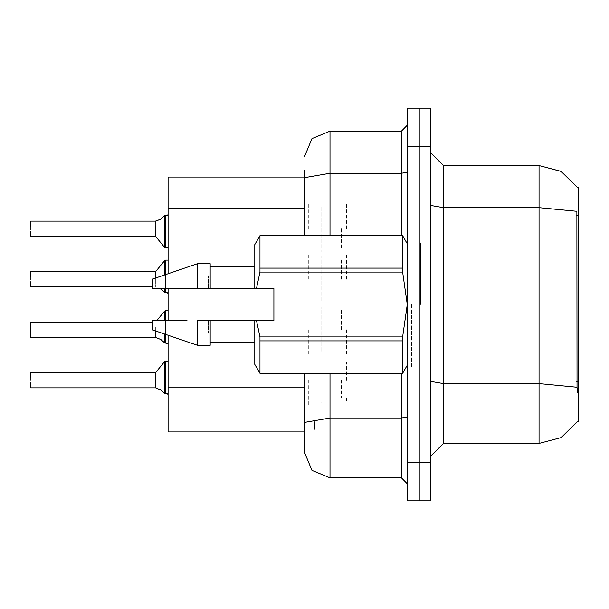 <?xml version="1.0" encoding="UTF-8"?>
<svg xmlns="http://www.w3.org/2000/svg" width="609" height="609" viewBox="0 0 609 609"><rect width="100%" height="100%" fill="white"/><g stroke="black" fill="none" stroke-linecap="round" stroke-linejoin="round"><path stroke-width="0.46" stroke-dasharray="3.04 2.28" d="M578.55 380.214L578.55 400.608L578.55 380.214M570.899 380.214L570.899 392.957L570.899 380.214M578.55 228.786L578.55 208.392L578.55 228.786M570.899 228.786L570.899 216.043L570.899 228.786M578.55 279.265L578.55 258.871L578.55 279.265M570.899 279.265L570.899 266.514L570.899 279.265M578.55 329.735L578.55 350.129L578.55 329.735M570.899 329.735L570.899 342.486L570.899 329.735M308.321 380.214L308.321 405.708L308.321 380.214M168.114 380.214L168.114 401.887L168.114 380.214M308.321 228.786L308.321 203.292L308.321 228.786M168.114 228.786L168.114 207.113L168.114 228.786M308.321 279.265L308.321 253.77L308.321 279.265M168.114 279.265L168.114 257.592L168.114 279.265M308.321 329.735L308.321 355.23L308.321 329.735M168.114 329.735L168.114 351.408L168.114 329.735M346.567 398.042L346.567 403.135M346.567 228.786L346.567 203.292L346.567 228.786M346.567 279.265L346.567 253.77L346.567 279.265M346.567 329.735L346.567 355.23L346.567 329.735M553.056 380.214L553.056 403.158L553.056 380.214M553.056 228.786L553.056 205.842L553.056 228.786M553.056 279.265L553.056 256.32L553.056 279.265M553.056 329.735L553.056 352.68L553.056 329.735M168.114 387.088L168.114 431.964M314.701 421.634L314.701 429.414L314.701 421.634M419.22 407.817L419.22 467.659L419.22 407.817M578.55 381.379L578.55 421.771M419.22 387.354L419.22 421.771L419.22 387.354M419.22 187.229L419.22 215.67L419.22 187.229M578.55 187.229L578.55 215.67M419.22 141.341L419.22 183.476L419.22 141.341M168.114 177.036L168.114 208.636M430.692 304.5L430.692 242.679L430.692 304.5M420.492 304.5L420.492 242.679L420.492 304.5M411.57 304.5L411.57 367.592L411.57 304.5M419.22 304.5L419.22 367.592L419.22 304.5M419.22 392.447L419.22 456.187L419.22 392.447M430.692 456.187L430.692 381.386L430.692 456.187M419.22 152.813L419.22 205.484L419.22 152.813M419.22 462.558L419.22 500.796M419.22 108.204L419.22 146.442M430.692 205.484L430.692 152.813L430.692 205.484M430.692 500.796L430.692 462.558M430.692 146.442L430.692 108.204M304.5 426.863L304.5 431.964M315.972 438.335L315.972 393.46L315.972 438.335M315.972 452.358L315.972 422.44L315.972 452.358M419.22 426.863L419.22 484.224L419.22 426.863M407.748 484.224L407.748 416.906L407.748 484.224M407.748 304.5L407.748 364.41L407.748 304.5M407.748 172.172L407.748 124.776L407.748 172.172M407.748 146.442L407.748 108.204M407.748 500.796L407.748 462.558M419.22 124.776L419.22 172.172L419.22 124.776M304.5 170.665L304.5 177.706M315.972 170.665L315.972 202.264L315.972 170.665M315.972 156.642L315.972 177.706L315.972 156.642M326.173 329.735L326.173 309.342L326.173 329.735M341.466 329.735L341.466 309.342L341.466 329.735M30.45 327.185L30.45 337.127L30.45 327.185M321.072 351.385L321.072 306.791L321.072 351.385M165.564 334.364L165.564 320.433M165.564 310.62L165.564 343.103M168.114 348.843L168.114 343.986L168.114 348.843M168.114 343.742L168.114 340.408L168.114 343.742M154.092 332.278L154.092 327.185L154.092 332.278M155.371 332.278L155.364 327.185L155.371 332.278M155.364 330.87L155.364 337.378M165.564 315.713L165.579 339.525L165.564 315.713M326.173 279.265L326.173 258.871L326.173 279.265M341.466 279.265L341.466 258.871L341.466 279.265M30.45 276.714L30.45 286.649M321.072 300.907L321.072 256.32L321.072 300.907M165.564 288.567L165.564 274.636M165.564 260.142L165.564 292.624M168.114 298.364L168.114 293.508L168.114 298.364M168.114 293.272L168.114 289.937L168.114 293.272M154.092 281.8L154.092 276.714L154.092 281.8M155.371 281.8L155.364 276.714L155.371 281.8M155.364 271.614L155.364 278.13M165.564 265.242L165.579 289.054L165.564 265.242M326.173 228.786L326.173 249.18L326.173 228.786M341.466 228.786L341.466 249.18L341.466 228.786M30.45 221.402L30.45 231.336M321.072 207.136L321.072 251.73L321.072 207.136M165.564 215.419L165.564 247.909M168.114 209.686L168.114 214.535L168.114 209.686M168.114 214.779L168.114 218.113L168.114 214.779M154.092 226.243L154.092 231.336L154.092 226.243M155.371 226.243L155.364 231.336L155.371 226.243M155.364 221.143L155.364 236.437M165.564 242.808L165.579 218.996L165.564 242.808M326.173 380.214L326.173 400.593M341.466 380.214L341.466 398.042M30.45 377.664L30.45 380.214M321.072 401.864L321.072 403.135M165.564 361.091L165.564 393.581M168.114 399.314L168.114 394.465L168.114 399.314M168.114 394.221L168.114 390.887L168.114 394.221M154.092 382.757L154.092 377.664L154.092 382.757M155.371 382.757L155.364 377.664L155.371 382.757M155.364 372.563L155.364 387.857M165.564 366.192L165.579 390.004L165.564 366.192M208.369 288.567L208.369 275.687L208.369 288.567M273.905 288.567L273.905 320.433L273.905 288.567M402.595 336.944L402.595 340.85M254.79 320.433L254.79 364.41M259.936 340.85L259.936 336.944M208.369 320.433L208.369 333.313L208.369 320.433M152.813 320.433L152.813 329.994M197.43 320.433L197.43 345.288M210.174 320.433L210.174 345.288M254.79 288.567L254.79 244.59M259.936 268.15L259.936 272.056M402.595 272.056L402.595 268.15M152.813 288.567L152.813 279.006M197.43 288.567L197.43 263.712M210.174 288.567L210.174 263.712M273.905 304.5L273.905 320.433L273.905 304.5M30.45 329.735L30.45 337.127M155.364 279.265L155.364 286.9L155.364 279.265M346.567 380.214L346.567 362.37"/><path stroke-width="0.91" d="M577.522 392.447L577.02 387.278L539.034 383.594L539.034 443.436L561.216 437.536L577.522 421.39L577.294 421.771L578.55 421.771L578.55 187.229L577.294 187.229L561.018 171.357L539.034 165.564L561.018 171.357L577.393 187.389L561.102 171.403L539.034 165.564L443.436 165.564L443.436 443.436L430.692 456.187M168.114 273.761L168.114 177.036L304.5 177.036M329.994 373.332L329.994 477.852L311.968 470.384L304.5 452.358L304.5 431.964L168.114 431.964L168.114 335.239M430.692 462.558L430.692 500.796L419.22 500.796L419.22 108.204L430.692 108.204L430.692 462.558L407.748 462.558L407.748 500.796L419.22 500.796M304.5 452.358L304.5 373.332M419.22 108.204L407.748 108.204L407.748 462.558M304.5 426.863L304.5 422.44L329.994 418.01L401.377 418.01L401.377 373.332M304.5 235.668L304.5 170.665M30.45 329.735L30.45 332.286M165.564 320.433L165.564 310.62L168.114 310.62M30.45 322.344L30.701 337.378L155.364 337.378L155.364 330.87L155.371 337.371L160.852 339.54L155.866 337.523L155.866 331.037M164.582 334.029L164.59 342.76L165.564 343.103L165.564 334.364L165.564 343.095L168.061 343.75M30.45 271.865L30.45 276.714M165.564 274.636L165.564 260.142L168.114 260.142M155.364 278.13L155.364 271.614L155.371 278.13L155.364 271.614L155.858 271.378L155.866 277.963M164.59 288.567L164.59 292.29L165.564 292.624L165.564 288.567M30.45 231.336L30.45 236.178M164.59 215.761L160.053 219.529L155.47 221.143L155.866 220.998L155.858 236.673L164.575 247.429L165.564 247.909L165.564 215.419L164.59 215.761L164.575 247.429L168.114 247.909M155.858 236.673L155.364 236.437L155.364 228.786M30.45 372.822L30.45 377.664M168.114 361.091L164.575 361.571L164.59 393.239L165.564 393.581L165.564 363.139M155.364 380.214L155.371 387.849L155.364 372.563L155.858 372.327L155.866 388.002L160.852 390.019L155.767 387.948M259.936 235.668L402.595 235.668L259.936 235.668L254.79 244.59L254.79 288.567L273.905 288.567L273.905 320.433L256.435 320.433L259.936 336.944L402.595 336.944L402.595 340.85L259.936 340.85L259.936 373.332L402.595 373.332L402.595 340.85M256.435 320.433L254.79 320.433L254.79 364.41L259.936 373.332M259.936 336.944L259.936 340.85M186.993 320.433L152.813 320.433L152.813 329.994L197.43 345.288L210.174 345.288L210.174 320.433L197.43 320.433L197.43 345.288M259.936 235.706L259.936 272.056L256.435 288.567M259.936 268.15L402.595 268.15L402.595 272.056L259.936 272.056M197.43 288.567L197.43 263.712L152.813 279.006L152.813 288.567L254.79 288.567M197.43 263.712L210.174 263.712L210.174 288.567M577.02 387.278L576.883 211.338L539.034 207.692L539.034 165.564L561.102 171.403L577.393 187.389M329.994 477.852L401.377 477.852L401.377 418.01L407.748 416.906M304.5 156.642L311.968 138.616L329.994 131.148L329.994 173.283L401.377 173.283L401.377 131.148L407.748 124.776M157.008 320.433L164.575 311.092L165.564 310.62L164.575 311.092L164.575 320.433M155.858 271.378L164.575 260.614L165.564 260.142L164.575 260.614L164.582 274.971M165.564 292.624L167.262 292.678L168.114 293.508M167.391 215.327L168.114 214.535L167.391 215.327L168.114 214.535L167.391 215.327L168.114 214.535L167.391 215.327L168.114 214.535L167.391 215.327L168.114 214.535L167.391 215.327L168.114 214.535L167.391 215.327L168.114 214.535L167.391 215.327L168.114 214.535L167.391 215.327L168.114 214.535L167.391 215.327L168.114 214.535L167.513 215.281L165.564 215.419L165.564 228.786M166.836 393.581L168.114 394.465L167.262 393.627L168.114 394.465L167.262 393.627L168.114 394.465L167.262 393.627L168.114 394.465L167.262 393.627L168.114 394.465L167.262 393.627L168.114 394.465L167.262 393.627L168.114 394.465L167.262 393.627L168.114 394.465L167.262 393.627L168.114 394.465L167.262 393.627L168.114 394.465L167.262 393.627L165.564 393.581L165.564 380.214M155.767 337.47L155.371 337.371M160.274 288.636L164.59 292.29M164.59 393.239L160.274 389.593M168.114 320.433L168.114 288.567M539.034 443.436L443.436 443.436M443.436 165.564L430.692 152.813L443.436 165.564M329.994 131.148L401.377 131.148M407.748 484.224L401.377 477.852M160.852 339.54L164.59 342.76M30.45 281.807L30.701 286.9L152.813 286.9M155.371 221.151L30.701 221.143M30.45 226.236L30.45 221.402M155.866 220.998L160.274 219.407M155.371 387.849L30.701 387.857L30.45 382.764M402.595 336.944L407.284 304.5L402.595 272.056M152.813 320.433L173.131 320.433M254.79 320.433L210.174 320.433M259.936 373.294L402.595 373.294M402.595 268.15L402.595 235.706M183.522 288.567L176.587 288.567M578.55 381.379L576.7 381.379M578.55 215.67L576.7 215.67M304.5 208.636L168.114 208.636M304.5 387.088L168.114 387.088M430.692 381.386L443.436 383.594L539.034 383.594L539.034 207.692L443.436 207.692L430.692 205.484M430.692 146.442L407.748 146.442M304.5 177.706L329.994 173.283L329.994 235.668M401.377 235.668L401.377 173.283L407.748 172.172M30.701 322.092L152.813 322.092M30.701 271.614L155.364 271.614M30.701 236.437L155.364 236.437M30.701 372.563L155.364 372.563M155.858 372.327L164.575 361.571L165.564 361.091M407.748 364.41L402.595 373.332M210.174 342.738L254.79 342.738M407.748 244.59L402.595 235.668M210.174 266.262L254.79 266.262M165.564 310.62L164.575 311.092M165.564 247.909L164.575 247.429M165.564 260.142L164.575 260.614L165.564 260.142"/></g></svg>
